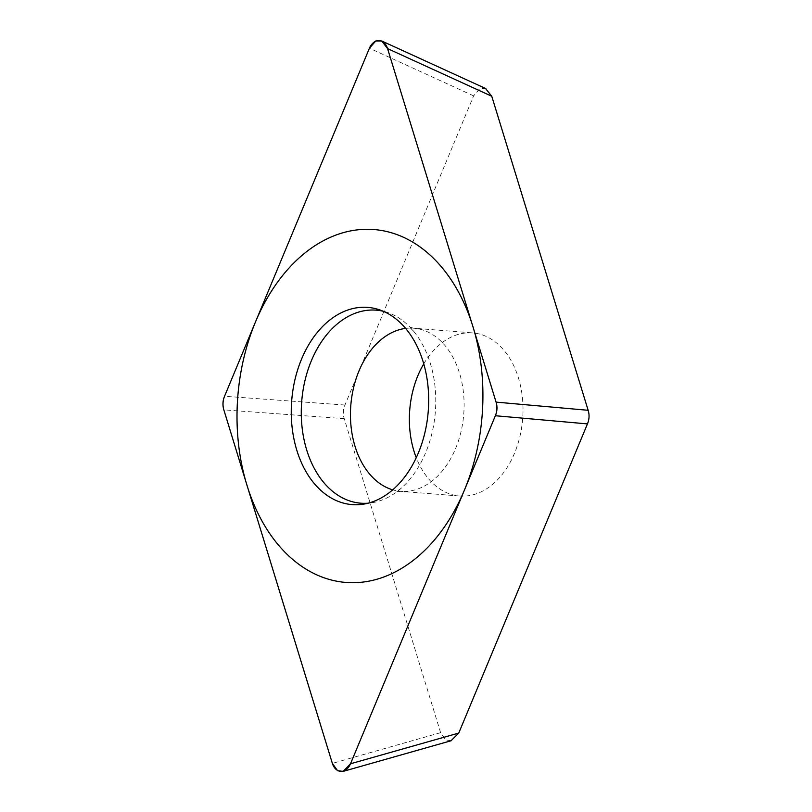 <?xml version="1.0" encoding="UTF-8"?>
<svg xmlns="http://www.w3.org/2000/svg" width="812" height="812" viewBox="0 0 812 812"><rect width="100%" height="100%" fill="white"/><g stroke="black" fill="none" stroke-linecap="round" stroke-linejoin="round"><path stroke-width="0.61" stroke-dasharray="4.06 3.04" d="M450.995 740.777L445.646 739.864L440.611 732.668L344.227 418.647C342.826 414.069 343.06 409.532 344.938 405.036L473.629 95.867L479.74 88.731L485.505 88.447M423.742 363.888A81.819 56.627 94.6 0 1 472.696 332.91A81.819 56.627 94.6 0 1 496.112 342.583A81.819 56.627 94.6 0 1 519.863 436.653A81.819 56.627 94.6 0 1 459.683 496.02A81.819 56.627 94.6 0 1 436.267 486.347A81.819 56.627 94.6 0 1 416.262 457.684M405.614 328.403A81.819 56.627 -85.4 0 1 413.775 328.21A81.819 56.627 -85.4 0 1 437.201 337.883A81.819 56.627 94.6 0 1 460.952 431.954A81.819 56.627 94.6 0 1 400.773 491.331L396.236 491.737L400.966 488.428A96.831 67.02 94.6 0 0 413.511 331.103A96.831 67.02 94.6 0 0 403.94 321.613A96.831 67.02 -85.4 0 0 387.405 312.447A96.831 67.02 -85.4 0 0 383.315 311.28M400.966 488.428A96.831 67.02 94.6 0 1 372.241 502.709A96.831 67.02 94.6 0 1 368.009 503.217M473.629 95.867L369.43 48.212M344.938 405.036L224.548 396.256M344.227 418.647L223.848 409.867M440.611 732.668L332.362 763.392M459.683 496.02L400.773 491.331A81.819 56.627 94.6 0 1 392.734 489.839M413.511 331.103L409.37 327.084L413.775 328.21L472.696 332.91M372.241 502.709L363.756 504.11M387.405 312.447L379.255 309.727"/><path stroke-width="1.22" d="M387.568 48.598L381.721 40.965L375.763 40.965L369.43 48.212L224.548 396.256C222.681 400.752 222.447 405.289 223.848 409.867L332.362 763.392L337.569 770.689L343.121 771.4L350.5 763.777L495.381 415.734C497.248 411.237 497.482 406.7 496.081 402.123L387.568 48.598L491.767 96.263L588.152 410.293C589.553 414.861 589.319 419.398 587.452 423.905L495.381 415.734M396.144 319.086A98.922 68.472 94.6 0 1 426.544 424.656A98.922 68.472 94.6 0 1 363.756 504.11A98.922 68.472 94.6 0 1 323.785 492.904A98.922 68.472 94.6 0 1 297.222 371.206A98.922 68.472 94.6 0 1 379.255 309.727A98.922 68.472 94.6 0 1 396.144 319.086M485.505 88.447L491.767 96.263M587.452 423.905L458.76 733.063L450.995 740.777M416.262 457.684A81.819 56.627 94.6 0 1 423.742 363.888M383.315 311.28A96.831 67.02 -85.4 0 0 306.276 375.479A96.831 67.02 -85.4 0 0 333.113 491.747A96.831 67.02 94.6 0 0 368.009 503.217M295.223 561.518A177.026 122.531 -85.4 0 0 464.484 489.94A177.026 122.531 -85.4 0 0 424.706 250.472A177.026 122.531 -85.4 0 0 255.445 322.049A177.026 122.531 -85.4 0 0 295.223 561.518M387.628 48.791A14.88 10.292 -85.4 0 0 378.899 40.6A14.88 10.292 -85.4 0 0 369.348 48.395L224.569 396.205A14.88 10.292 -85.4 0 0 223.858 409.918L332.301 763.199A14.88 10.292 -85.4 0 0 341.02 771.39A14.88 10.292 -85.4 0 0 350.581 763.595L495.35 415.785A14.88 10.292 -85.4 0 0 496.061 402.072L387.628 48.791M458.76 733.063L350.5 763.777M588.152 410.293L496.081 402.123M392.734 489.839A81.819 56.627 94.6 0 1 377.357 481.648A81.819 56.627 -85.4 0 1 352.398 393.292A81.819 56.627 -85.4 0 1 405.614 328.403M485.911 88.64L382.107 41.158M451.381 740.666L343.557 771.268"/></g></svg>
